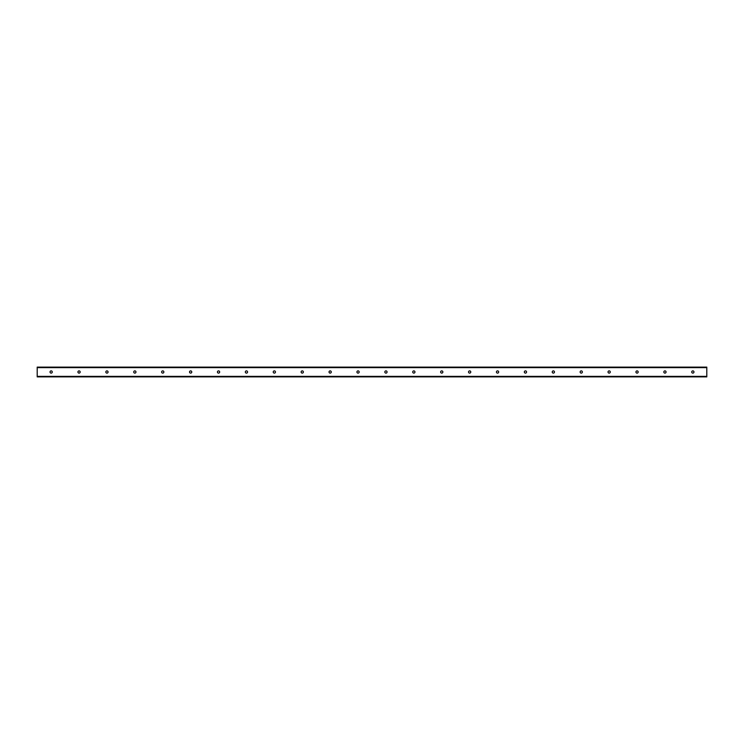<?xml version="1.0" encoding="UTF-8"?>
<svg xmlns="http://www.w3.org/2000/svg" width="744" height="744" viewBox="0 0 744 744"><rect width="100%" height="100%" fill="white"/><g stroke="black" fill="none" stroke-linecap="round" stroke-linejoin="round"><path stroke-width="1.12" d="M692.85 370.884A1.116 1.116 0 0 1 693.817 372.558A1.116 1.116 0 0 1 691.883 372.558A1.116 1.116 0 0 1 692.85 370.884M664.95 370.884A1.116 1.116 0 0 1 665.917 372.558A1.116 1.116 0 0 1 663.983 372.558A1.116 1.116 0 0 1 664.95 370.884M637.05 370.884A1.116 1.116 0 0 1 638.017 372.558A1.116 1.116 0 0 1 636.083 372.558A1.116 1.116 0 0 1 637.05 370.884M609.15 370.884A1.116 1.116 0 0 1 610.117 372.558A1.116 1.116 0 0 1 608.183 372.558A1.116 1.116 0 0 1 609.15 370.884M581.25 370.884A1.116 1.116 0 0 1 582.217 372.558A1.116 1.116 0 0 1 580.283 372.558A1.116 1.116 0 0 1 581.25 370.884M553.35 370.884A1.116 1.116 0 0 1 554.317 372.558A1.116 1.116 0 0 1 552.383 372.558A1.116 1.116 0 0 1 553.35 370.884M525.45 370.884A1.116 1.116 0 0 1 526.417 372.558A1.116 1.116 0 0 1 524.483 372.558A1.116 1.116 0 0 1 525.45 370.884M497.55 370.884A1.116 1.116 0 0 1 498.517 372.558A1.116 1.116 0 0 1 496.583 372.558A1.116 1.116 0 0 1 497.55 370.884M469.65 370.884A1.116 1.116 0 0 1 470.617 372.558A1.116 1.116 0 0 1 468.683 372.558A1.116 1.116 0 0 1 469.65 370.884M441.75 370.884A1.116 1.116 0 0 1 442.717 372.558A1.116 1.116 0 0 1 440.783 372.558A1.116 1.116 0 0 1 441.75 370.884M413.85 370.884A1.116 1.116 0 0 1 414.817 372.558A1.116 1.116 0 0 1 412.883 372.558A1.116 1.116 0 0 1 413.85 370.884M385.95 370.884A1.116 1.116 0 0 1 386.917 372.558A1.116 1.116 0 0 1 384.983 372.558A1.116 1.116 0 0 1 385.95 370.884M358.05 370.884A1.116 1.116 0 0 1 359.017 372.558A1.116 1.116 0 0 1 357.083 372.558A1.116 1.116 0 0 1 358.05 370.884M330.15 370.884A1.116 1.116 0 0 1 331.117 372.558A1.116 1.116 0 0 1 329.183 372.558A1.116 1.116 0 0 1 330.15 370.884M302.25 370.884A1.116 1.116 0 0 1 303.217 372.558A1.116 1.116 0 0 1 301.283 372.558A1.116 1.116 0 0 1 302.25 370.884M274.35 370.884A1.116 1.116 0 0 1 275.317 372.558A1.116 1.116 0 0 1 273.383 372.558A1.116 1.116 0 0 1 274.35 370.884M246.45 370.884A1.116 1.116 0 0 1 247.417 372.558A1.116 1.116 0 0 1 245.483 372.558A1.116 1.116 0 0 1 246.45 370.884M218.55 370.884A1.116 1.116 0 0 1 219.517 372.558A1.116 1.116 0 0 1 217.583 372.558A1.116 1.116 0 0 1 218.55 370.884M190.65 370.884A1.116 1.116 0 0 1 191.617 372.558A1.116 1.116 0 0 1 189.683 372.558A1.116 1.116 0 0 1 190.65 370.884M162.75 370.884A1.116 1.116 0 0 1 163.717 372.558A1.116 1.116 0 0 1 161.783 372.558A1.116 1.116 0 0 1 162.75 370.884M134.85 370.884A1.116 1.116 0 0 1 135.817 372.558A1.116 1.116 0 0 1 133.883 372.558A1.116 1.116 0 0 1 134.85 370.884M106.95 370.884A1.116 1.116 0 0 1 107.917 372.558A1.116 1.116 0 0 1 105.983 372.558A1.116 1.116 0 0 1 106.95 370.884M79.05 370.884A1.116 1.116 0 0 1 80.017 372.558A1.116 1.116 0 0 1 78.083 372.558A1.116 1.116 0 0 1 79.05 370.884M51.15 370.884A1.116 1.116 0 0 1 52.117 372.558A1.116 1.116 0 0 1 50.183 372.558A1.116 1.116 0 0 1 51.15 370.884M706.8 367.118L37.2 367.118L706.8 367.118L706.8 376.882L37.2 376.882L706.8 376.882M37.2 367.118L37.2 376.882M37.2 376.362L706.8 376.362M37.2 367.638L706.8 367.638"/></g></svg>
